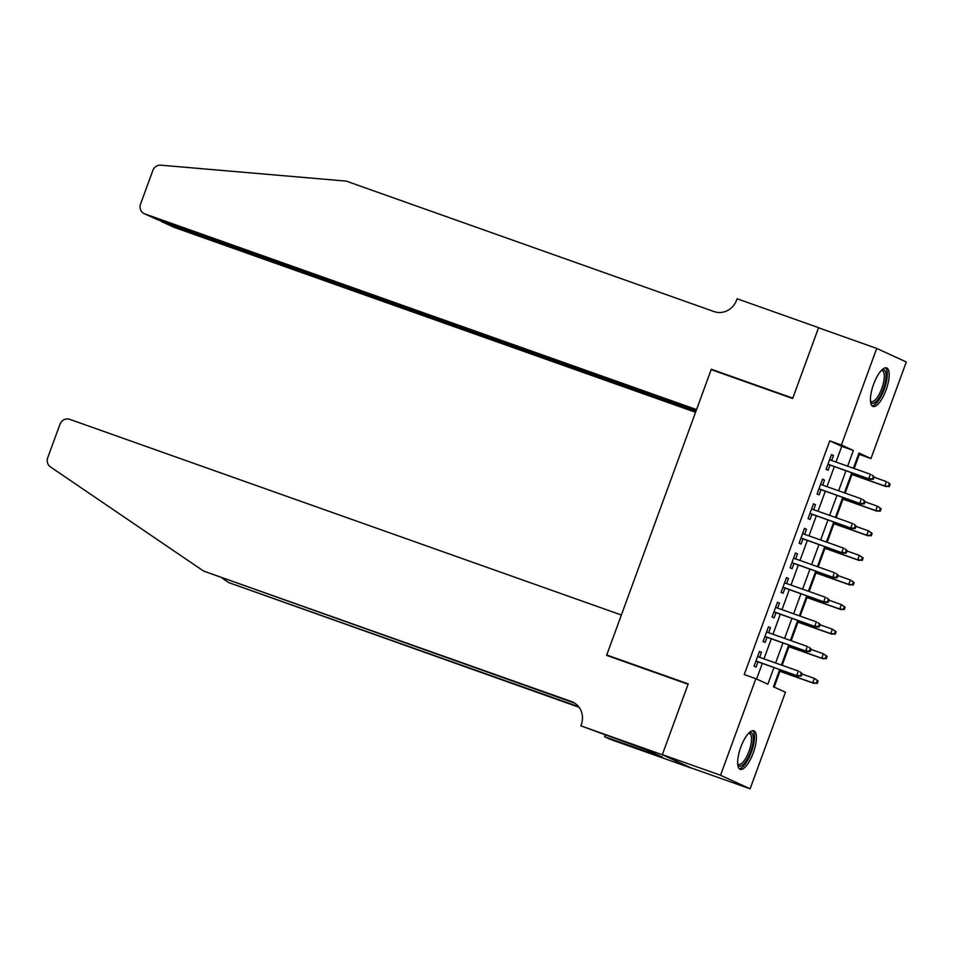 <?xml version="1.0" encoding="UTF-8"?>
<svg xmlns="http://www.w3.org/2000/svg" width="954" height="954" viewBox="0 0 954 954"><rect width="100%" height="100%" fill="white"/><g stroke="black" fill="none" stroke-linecap="round" stroke-linejoin="round"><path stroke-width="1.43" d="M740.793 747.197A20.439 6.833 -70.5 0 1 753.851 730.788A20.439 6.833 -70.5 0 1 753.255 752.909A20.439 6.833 -70.5 0 1 740.185 769.318A20.439 6.833 -70.5 0 1 740.793 747.197M873.578 384.331A20.439 6.833 -70.5 0 1 886.648 367.922A20.439 6.833 -70.5 0 1 886.039 390.043A20.439 6.833 -70.5 0 1 872.982 406.452A20.439 6.833 -70.5 0 1 873.578 384.331M662.291 754.745L688.084 684.256L606.613 655.362L621.376 615.008L69.678 419.331A7.859 7.405 -65.4 0 0 59.995 424.232L47.7 457.813A7.859 7.405 -65.4 0 0 50.383 466.864L203.524 571.029L571.315 701.488A18.341 17.279 114.6 0 1 572.662 702.037A18.341 17.279 114.6 0 1 581.308 724.491L580.819 725.839L662.291 754.745L691.865 768.292L662.338 754.614L688.216 683.887L606.744 654.993L711.171 369.615L792.655 398.51L818.532 327.782L876.726 348.425L906.3 361.983L870.966 458.54L858.982 453.043L853.425 468.223M854.176 468.497L859.327 454.414L870.966 458.54M774.171 687.095L779.943 671.33M782.149 665.308L788.946 646.729M791.152 640.706L797.949 622.127M800.156 616.105L806.953 597.526M809.159 591.504L815.956 572.925M818.162 566.903L824.96 548.323M827.166 542.301L833.963 523.722M836.169 517.7L842.966 499.121M845.172 493.099L851.97 474.52M779.728 669.601L773.455 686.761L785.44 692.246L750.106 788.815L720.532 775.256L755.866 678.699L767.851 684.197L773.944 667.55M691.9 768.173L750.106 788.815M759.646 657.318L761.471 652.309L759.479 651.391L754.077 666.154L756.069 667.073L757.977 661.885M768.65 632.717L770.474 627.708L768.483 626.79L763.081 641.553L765.072 642.471L766.98 637.284M777.641 608.115L779.478 603.107L777.486 602.189L772.084 616.952L774.076 617.87L775.984 612.683M786.645 583.514L788.481 578.506L786.49 577.587L781.087 592.351L783.079 593.269L784.975 588.081M795.648 558.913L797.484 553.904L795.493 552.986L790.091 567.749L792.082 568.667L793.978 563.48M804.651 534.312L806.488 529.303L804.484 528.385L799.094 543.148L801.086 544.066L802.982 538.879M813.655 509.71L815.491 504.702L813.488 503.784L808.086 518.547L810.089 519.465L811.985 514.278M822.658 485.109L824.494 480.101L822.491 479.182L817.089 493.945L819.092 494.864L820.989 489.676M859.327 454.414L858.6 454.08M836.002 462.046L841.738 446.353L829.753 440.855L744.227 674.573L755.866 678.699M756.594 679.033L762.306 663.424M763.975 658.856L771.309 638.822M772.978 634.255L780.312 614.221M781.982 609.654L789.316 589.62M790.985 585.052L798.319 565.018M799.989 560.451L807.322 540.417M808.992 535.85L816.326 515.816M817.995 511.249L825.329 491.215M826.999 486.647L834.333 466.613M831.661 460.508L833.498 455.499L831.494 454.581L826.092 469.344L828.096 470.262L829.992 465.075M606.744 654.993L610.763 656.829M662.338 754.614L720.532 775.256M829.753 440.855L841.392 444.993L876.726 348.425M847.641 466.172L853.377 450.479L841.392 444.993M775.614 662.982L782.948 642.948M784.617 638.381L791.951 618.347M793.621 613.78L800.955 593.746M802.624 589.178L809.958 569.144M811.627 564.577L818.961 544.543M820.631 539.976L827.965 519.942M829.634 515.375L836.968 495.341M838.638 490.773L845.971 470.739M851.755 472.79L844.421 492.824M842.752 497.392L835.418 517.426M833.748 521.993L826.414 542.027M824.745 546.594L817.411 566.628M815.742 571.196L808.408 591.23M806.738 595.797L799.404 615.831M797.735 620.398L790.401 640.432M788.731 644.999L781.398 665.033M841.738 446.353L853.377 450.479M831.435 454.772L833.498 455.499M822.431 479.373L824.494 480.101M813.428 503.974L815.491 504.702M804.425 528.576L806.488 529.303M795.421 553.177L797.484 553.904M786.418 577.778L788.481 578.506M777.415 602.379L779.478 603.107M768.411 626.981L770.474 627.708M759.408 651.582L761.471 652.309M827.929 464.336L870.215 479.337L827.977 464.204M872.481 478.908L873.28 479.278L874.174 476.821L873.375 476.451L872.481 478.908L868.772 478.681L870.394 474.245L829.598 459.78M873.375 476.451L871.825 474.901L874.174 476.821M870.215 479.337L873.28 479.278M889.259 486.6L890.165 484.143L889.366 483.773L888.46 486.242L889.259 486.6L884.752 486.003L886.373 481.579L874.043 477.203M889.366 483.773L887.816 482.235L890.165 484.143M888.46 486.242L884.752 486.003L851.266 474.126M886.194 486.659L851.218 474.257M881.651 370.152A17.685 5.915 -70.5 0 1 885.658 380.36A17.685 5.915 -70.5 0 1 878.324 398.879A17.685 5.915 -70.5 0 1 870.513 401.574M870.465 400.954A16.385 5.474 109.5 0 0 871.312 401.551A16.385 5.474 109.5 0 0 883.929 380.407A16.385 5.474 109.5 0 0 882.259 370.677A16.385 5.474 109.5 0 0 881.234 370.605M872.004 405.808A20.308 6.785 109.5 0 0 886.803 379.453A20.308 6.785 109.5 0 0 885.479 367.815M748.866 733.018A17.685 5.915 -70.5 0 1 752.873 743.238A17.685 5.915 -70.5 0 1 745.539 761.745A17.685 5.915 -70.5 0 1 737.716 764.44M737.669 763.832A16.385 5.474 109.5 0 0 738.515 764.416A16.385 5.474 109.5 0 0 751.132 743.273A16.385 5.474 109.5 0 0 749.474 733.543A16.385 5.474 109.5 0 0 748.437 733.471M739.207 768.674A20.308 6.785 109.5 0 0 754.006 742.319A20.308 6.785 109.5 0 0 752.682 730.681M819.915 328.283L818.58 327.663L792.786 398.152L711.314 369.246L696.551 409.588L144.841 213.911L156.79 219.384L696.146 410.685M156.79 219.384L144.269 213.672A7.859 7.405 -65.4 0 1 140.56 204.049L152.855 170.468A7.859 7.405 -65.4 0 1 160.785 165.185L346.207 181.105L714.009 311.564A18.341 17.279 -65.4 0 0 736.607 300.116L737.108 298.769L818.58 327.663M715.333 371.094L711.314 369.246M695.955 411.21L162.466 221.984L174.415 227.457A7.859 7.405 114.6 0 1 173.843 227.231L161.906 221.757L162.657 221.459M695.549 412.307L174.415 227.457M160.224 220.601L161.906 221.757M222.091 578.064L228.71 582.584L578.625 706.687M228.71 582.584L579.102 707.319M203.524 571.029L574.666 703.134M580.819 725.839L647.015 750.059L662.446 757.13L604.597 736.738L610.381 739.398L691.865 768.292M605.194 735.093L604.597 736.738M655.684 754.03L655.458 754.65M818.926 488.937L861.212 503.939L818.973 488.806M863.477 503.509L864.276 503.879L865.171 501.422L864.372 501.053L863.477 503.509L859.769 503.283L861.39 498.847L820.595 484.382M864.372 501.053L862.833 499.502L865.171 501.422M861.212 503.939L864.276 503.879M809.922 513.538L852.208 528.54L809.97 513.407M854.474 528.111L855.273 528.48L856.167 526.024L855.368 525.654L854.474 528.111L850.765 527.884L852.387 523.448L811.592 508.983M855.368 525.654L853.83 524.104L856.167 526.024M852.208 528.54L855.273 528.48M800.919 538.139L843.205 553.141L800.966 538.008M845.471 552.712L846.27 553.082L847.164 550.625L846.365 550.255L845.471 552.712L841.762 552.485L843.384 548.049L802.588 533.584M846.365 550.255L844.827 548.705L847.164 550.625M843.205 553.141L846.27 553.082M791.915 562.741L834.201 577.742L791.963 562.61M836.467 577.313L837.266 577.683L838.161 575.226L837.362 574.857L836.467 577.313L832.759 577.075L834.38 572.65L793.585 558.185M837.362 574.857L835.823 573.306L838.161 575.226M834.201 577.742L837.266 577.683M880.256 511.201L881.162 508.744L880.363 508.375L879.457 510.843L880.256 511.201L875.748 510.605L877.37 506.169L865.039 501.804M880.363 508.375L877.37 506.169L881.162 508.744M879.457 510.843L875.748 510.605L842.263 498.727M877.191 511.261L842.215 498.859M871.252 535.802L872.159 533.346L871.36 532.976L870.453 535.444L871.252 535.802L866.745 535.206L868.367 530.77L856.036 526.405M871.36 532.976L868.367 530.77L872.159 533.346M870.453 535.444L866.745 535.206L833.259 523.329M868.188 535.862L833.212 523.46M862.249 560.403L863.155 557.947L862.356 557.577L861.45 560.046L862.249 560.403L857.741 559.807L859.363 555.371L847.033 551.007M862.356 557.577L859.363 555.371L863.155 557.947M861.45 560.046L857.741 559.807L824.256 547.93M859.184 560.463L824.208 548.061M853.246 585.005L854.152 582.548L853.353 582.178L852.447 584.647L853.246 585.005L848.75 584.408L850.36 579.972L838.029 575.608M853.353 582.178L850.36 579.972L854.152 582.548M852.447 584.647L848.75 584.408L815.253 572.531M850.181 585.064L815.205 572.662M782.912 587.342L825.198 602.344L782.96 587.211M827.464 601.914L828.263 602.284L829.169 599.827L828.358 599.458L827.464 601.914L823.755 601.676L825.377 597.252L784.582 582.787M828.358 599.458L826.82 597.908L829.169 599.827M825.198 602.344L828.263 602.284M844.242 609.606L845.149 607.149L844.35 606.78L843.443 609.248L844.242 609.606L839.747 609.01L841.356 604.574L829.026 600.197M844.35 606.78L841.356 604.574L845.149 607.149M843.443 609.248L839.747 609.01L806.249 597.132M841.178 609.666L806.202 597.264M773.909 611.943L816.195 626.945L773.956 611.812M818.46 626.516L819.259 626.885L820.166 624.429L819.367 624.059L818.46 626.516L814.752 626.277L816.374 621.853L775.578 607.388M819.367 624.059L817.816 622.509L820.166 624.429M816.195 626.945L819.259 626.885M835.239 634.207L836.145 631.751L835.346 631.381L834.44 633.85L835.239 634.207L830.743 633.611L832.353 629.175L820.023 624.798M835.346 631.381L832.353 629.175L836.145 631.751M834.44 633.85L830.743 633.611L797.246 621.734M832.174 634.267L797.198 621.865M764.905 636.545L807.191 651.546L764.953 636.413M809.457 651.117L810.256 651.487L811.162 649.03L810.363 648.66L809.457 651.117L805.748 650.878L807.37 646.454L766.575 631.989M810.363 648.66L808.813 647.11L811.162 649.03M807.191 651.546L810.256 651.487M826.236 658.809L827.142 656.352L826.343 655.982L825.437 658.451L826.236 658.809L821.74 658.212L823.362 653.776L811.019 649.4M826.343 655.982L823.362 653.776L827.142 656.352M825.437 658.451L821.74 658.212L788.242 646.335M823.171 658.868L788.195 646.466M755.902 661.146L798.188 676.147L755.962 661.015M800.454 675.718L801.253 676.088L802.159 673.631L801.36 673.262L800.454 675.718L796.745 675.48L798.367 671.056L757.571 656.591M801.36 673.262L799.81 671.711L802.159 673.631M798.188 676.147L801.253 676.088M817.244 683.41L818.138 680.953L817.339 680.584L816.433 683.052L817.244 683.41L812.736 682.814L814.358 678.377L802.016 674.001M817.339 680.584L814.358 678.377L818.138 680.953M816.433 683.052L812.736 682.814L779.239 670.936M814.167 683.469L779.191 671.067M573.95 702.693L571.315 701.488"/></g></svg>
